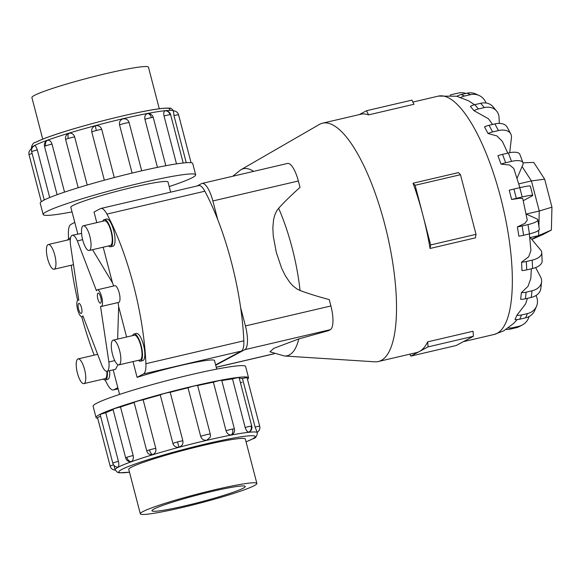 <?xml version="1.0" encoding="UTF-8"?>
<svg xmlns="http://www.w3.org/2000/svg" width="581" height="581" viewBox="0 0 581 581"><rect width="100%" height="100%" fill="white"/><g stroke="black" fill="none" stroke-linecap="round" stroke-linejoin="round"><path stroke-width="0.87" d="M114.747 360.605L108.879 361.978L100.528 306.361A8.57 2.636 -103.2 0 0 101.239 306.485A8.57 2.636 -103.2 0 0 101.443 306.405A8.57 2.636 -103.2 0 0 101.769 297.203A8.57 2.636 -103.2 0 0 97.339 289.796A8.57 2.636 -103.2 0 0 97.136 289.875A8.57 2.636 -103.2 0 0 96.461 290.769L77.346 240.912A13.77 4.234 -103.2 0 0 72.305 235.269L81.587 233.409M92.539 249.692L112.474 282.824L103.193 247.208M96.795 222.632L94.035 212.043L100.404 208.644A19.892 6.115 76.8 0 1 100.876 208.463A19.892 6.115 76.8 0 1 106.933 214.099A131.27 40.343 76.8 0 1 145.904 363.706A19.892 6.115 76.8 0 1 143.463 373.953L137.094 377.359L132.991 361.593M170.64 192.158L167.996 181.991A50.198 3.914 165.4 0 0 126.026 188.934A50.198 3.914 165.4 0 0 72.908 205.514A50.198 3.914 165.4 0 0 70.846 207.301L77.796 233.983M101.239 306.485L118.727 302.396A8.57 2.636 -103.2 0 0 118.931 302.323A8.57 2.636 -103.2 0 0 119.265 293.115A8.57 2.636 -103.2 0 0 114.827 285.714L97.339 289.796M81.333 313.413A5.164 1.59 76.8 0 1 81.217 313.464A5.164 1.59 76.8 0 1 78.544 308.998A5.164 1.59 76.8 0 1 78.74 303.449A5.164 1.59 76.8 0 1 78.863 303.405A5.164 1.59 76.8 0 1 81.536 307.865A5.164 1.59 76.8 0 1 81.333 313.413M100.586 303.122A5.164 1.59 76.8 0 1 100.462 303.166A5.164 1.59 76.8 0 1 97.797 298.707A5.164 1.59 76.8 0 1 97.993 293.158A5.164 1.59 76.8 0 1 98.116 293.115A5.164 1.59 76.8 0 1 100.789 297.574A5.164 1.59 76.8 0 1 100.586 303.122M216.735 369.117L214.491 360.503A50.198 3.914 165.4 0 0 187.387 363.975A50.198 3.914 165.4 0 0 137.094 377.359M126.593 337.024L118.662 306.586L117.638 339.115M117.943 364.715L115.561 369.262L107.02 371.31A13.77 4.234 -103.2 0 0 107.347 371.186A13.77 4.234 -103.2 0 0 108.879 361.978M72.305 235.269A13.77 4.234 -103.2 0 0 71.979 235.392A13.77 4.234 -103.2 0 0 70.454 244.594L78.805 300.21A8.57 2.636 -103.2 0 0 78.086 300.094A8.57 2.636 -103.2 0 0 77.883 300.166A8.57 2.636 -103.2 0 0 77.556 309.375A8.57 2.636 -103.2 0 0 81.986 316.776A8.57 2.636 -103.2 0 0 82.19 316.696A8.57 2.636 -103.2 0 0 82.865 315.803L101.987 365.66A13.77 4.234 -103.2 0 0 107.02 371.31M83.875 383.627A12.695 3.9 -103.2 0 0 84.18 383.518A12.695 3.9 -103.2 0 0 84.666 369.879A12.695 3.9 -103.2 0 0 78.101 358.913A12.695 3.9 -103.2 0 0 77.796 359.022A12.695 3.9 -103.2 0 0 77.309 372.661A12.695 3.9 -103.2 0 0 83.875 383.627L105.045 378.681A12.695 3.9 -103.2 0 0 105.35 378.565A12.695 3.9 -103.2 0 0 106.868 371.332M109.642 370.693A13.959 4.292 76.8 0 1 108.022 379.24A13.959 4.292 76.8 0 1 107.688 379.371L105.335 379.916A13.959 4.292 -103.2 0 0 105.669 379.792A13.959 4.292 -103.2 0 0 107.296 371.244M103.302 379.088A13.959 4.292 -103.2 0 0 105.335 379.916M118.96 364.875L140.13 359.93A12.695 3.9 -103.2 0 0 140.428 359.813A12.695 3.9 -103.2 0 0 140.914 346.174A12.695 3.9 -103.2 0 0 134.349 335.208L113.179 340.154A12.695 3.9 -103.2 0 0 112.881 340.27A12.695 3.9 -103.2 0 0 112.394 353.909A12.695 3.9 -103.2 0 0 118.96 364.875A12.695 3.9 -103.2 0 0 119.258 364.759A12.695 3.9 -103.2 0 0 119.744 351.12A12.695 3.9 -103.2 0 0 113.179 340.154M134.066 333.973L136.419 333.421A13.959 4.292 76.8 0 1 143.638 345.484A13.959 4.292 76.8 0 1 143.1 360.489A13.959 4.292 76.8 0 1 142.766 360.612L140.42 361.164A13.959 4.292 -103.2 0 0 140.747 361.041A13.959 4.292 -103.2 0 0 141.285 346.036A13.959 4.292 -103.2 0 0 134.066 333.973A13.959 4.292 -103.2 0 0 133.732 334.097A13.959 4.292 -103.2 0 0 132.613 335.615M138.387 360.336A13.959 4.292 -103.2 0 0 140.42 361.164M47.998 244.63A12.695 3.9 -103.2 0 0 47.511 258.269A12.695 3.9 -103.2 0 0 54.077 269.235A12.695 3.9 -103.2 0 0 54.382 269.126A12.695 3.9 -103.2 0 0 54.868 255.487A12.695 3.9 -103.2 0 0 48.303 244.521A12.695 3.9 -103.2 0 0 47.998 244.63M70.454 238.588A13.959 4.292 -103.2 0 0 69.183 238.333A13.959 4.292 -103.2 0 0 68.856 238.464A13.959 4.292 -103.2 0 0 67.73 239.982M89.162 250.484L110.332 245.538A12.695 3.9 -103.2 0 0 110.637 245.422A12.695 3.9 -103.2 0 0 111.124 231.783A12.695 3.9 -103.2 0 0 104.558 220.816L83.388 225.762A12.695 3.9 -103.2 0 0 83.083 225.878A12.695 3.9 -103.2 0 0 82.596 239.517A12.695 3.9 -103.2 0 0 89.162 250.484A12.695 3.9 -103.2 0 0 89.459 250.367A12.695 3.9 -103.2 0 0 89.953 236.728A12.695 3.9 -103.2 0 0 83.388 225.762M104.268 219.582L106.621 219.03A13.959 4.292 76.8 0 1 113.84 231.093A13.959 4.292 76.8 0 1 113.302 246.097A13.959 4.292 76.8 0 1 112.975 246.221L110.622 246.772A13.959 4.292 -103.2 0 0 110.949 246.649A13.959 4.292 -103.2 0 0 111.487 231.645A13.959 4.292 -103.2 0 0 104.268 219.582A13.959 4.292 -103.2 0 0 103.934 219.705A13.959 4.292 -103.2 0 0 102.815 221.223M108.589 245.945A13.959 4.292 -103.2 0 0 110.622 246.772M142.788 511.658A60.228 4.699 165.4 0 0 140.319 513.8A60.228 4.699 165.4 0 0 190.67 505.477A60.228 4.699 165.4 0 0 254.405 485.578A60.228 4.699 165.4 0 0 256.875 483.436A60.228 4.699 165.4 0 0 206.524 491.758A60.228 4.699 165.4 0 0 142.788 511.658M243.25 488.185A48.194 3.755 -14.6 0 1 192.253 504.105A48.194 3.755 -14.6 0 1 151.961 510.764A48.194 3.755 -14.6 0 1 153.943 509.05A48.194 3.755 -14.6 0 1 204.94 493.131A48.194 3.755 -14.6 0 1 245.233 486.471A48.194 3.755 -14.6 0 1 243.25 488.185M42.725 139.135L31.897 97.564A60.228 4.699 -14.6 0 1 34.366 95.422A60.228 4.699 -14.6 0 1 98.102 75.523A60.228 4.699 -14.6 0 1 148.453 67.2L159.288 108.778M96.054 417.528L93.105 406.213A78.791 6.144 -14.6 0 1 96.344 403.417A78.791 6.144 -14.6 0 1 179.725 377.381A78.791 6.144 -14.6 0 1 245.603 366.495L248.552 377.81A78.791 6.144 165.4 0 0 182.674 388.696A78.791 6.144 165.4 0 0 99.293 414.732A78.791 6.144 165.4 0 0 96.054 417.528A78.791 6.144 165.4 0 0 97.71 418.291M240.476 382.872A78.791 6.144 165.4 0 0 242.03 382.196M118.096 467.088L117.863 467.153A5.251 5.251 0 0 1 112.816 463.224L100.172 414.66A5.251 0.407 -14.6 0 1 100.382 414.471A5.251 0.407 -14.6 0 1 105.771 412.786L118.415 461.343C119.061 464.393 118.952 466.311 118.096 467.088M257.129 432.213L255.103 427.071L242.459 378.514A5.251 0.407 -14.6 0 1 247.048 377.701A5.251 0.407 -14.6 0 1 247.07 377.73A5.251 0.407 -14.6 0 1 247.063 377.766M234.39 428.916A5.251 5.251 0 0 1 232.647 434.29L231.311 434.915C228.849 435.082 227.098 433.695 226.053 430.753L213.401 382.196A5.251 0.407 -14.6 0 1 219.872 380.519A5.251 0.407 -14.6 0 1 221.739 380.359L234.39 428.916A5.251 0.407 165.4 0 0 232.523 429.083A5.251 0.407 165.4 0 0 226.053 430.753M182.855 440.848C183.342 443.92 182.107 446.005 179.159 447.109C176.065 447.617 173.988 446.419 172.927 443.506L160.276 394.942A5.251 0.407 -14.6 0 1 164.83 393.381A5.251 0.407 -14.6 0 1 170.211 392.291L182.855 440.848A5.251 0.407 165.4 0 0 177.481 441.945A5.251 0.407 165.4 0 0 172.927 443.506M133.165 455.569C133.71 458.641 133.042 460.675 131.153 461.67L130.188 461.786A5.251 5.251 0 0 1 125.663 457.886L113.019 409.329A5.251 0.407 -14.6 0 1 114.166 408.755A5.251 0.407 -14.6 0 1 120.514 407.005L133.165 455.569A5.251 0.407 165.4 0 0 126.818 457.312A5.251 0.407 165.4 0 0 125.663 457.886M97.557 417.637A5.251 0.407 -14.6 0 1 97.528 417.608A5.251 0.407 -14.6 0 1 100.622 416.41M155.788 448.372C156.289 451.444 155.221 453.543 152.592 454.654L149.898 454.538A5.251 5.251 0 0 1 146.768 450.987L134.117 402.422A5.251 0.407 -14.6 0 1 136.796 401.348A5.251 0.407 -14.6 0 1 143.144 399.815L155.788 448.372A5.251 0.407 165.4 0 0 149.448 449.912A5.251 0.407 165.4 0 0 146.768 450.987M210.242 434.145A5.251 0.407 165.4 0 0 210.271 434.087A5.251 5.251 0 0 1 210.053 437.384L206.8 440.173C203.8 440.565 201.76 439.301 200.685 436.382L188.041 387.817A5.251 0.407 -14.6 0 1 194.003 386.067A5.251 0.407 -14.6 0 1 197.62 385.53L210.271 434.087A5.251 0.407 165.4 0 0 206.654 434.632A5.251 0.407 165.4 0 0 200.685 436.382M251.755 426.178A5.251 5.251 0 0 1 249.409 431.988L248.966 432.133C247.397 432.003 246.133 430.456 245.16 427.485L232.516 378.928A5.251 0.407 -14.6 0 1 238.5 377.585A5.251 0.407 -14.6 0 1 239.103 377.621L251.755 426.178A5.251 0.407 165.4 0 0 251.152 426.142A5.251 0.407 165.4 0 0 245.16 427.485M128.786 469.535A60.242 4.699 -14.6 0 1 128.742 469.433A60.242 4.699 -14.6 0 1 131.219 467.291A60.242 4.699 -14.6 0 1 194.969 447.392A60.242 4.699 -14.6 0 1 245.335 439.062A60.242 4.699 -14.6 0 1 245.349 439.171M169.187 186.574A78.791 6.144 165.4 0 0 192.427 177.583A78.791 6.144 165.4 0 0 195.666 174.787A78.791 6.144 165.4 0 0 129.788 185.673A78.791 6.144 165.4 0 0 46.407 211.709A78.791 6.144 165.4 0 0 43.176 214.505A78.791 6.144 165.4 0 0 72.037 211.883M43.176 214.505L40.227 203.19A78.791 6.144 -14.6 0 1 43.459 200.394A78.791 6.144 -14.6 0 1 126.84 174.358A78.791 6.144 -14.6 0 1 192.718 163.472L195.666 174.787M37.286 149.883A5.251 0.407 -14.6 0 0 31.904 151.576A5.251 0.407 -14.6 0 0 31.686 151.764A5.251 5.251 0 0 1 34.402 145.751L34.402 145.751C35.405 145.57 36.371 146.949 37.286 149.883L49.705 197.54M47.453 140.333A5.251 3.987 70.2 0 0 45.688 145.853A5.251 0.407 -14.6 0 0 44.534 146.427A5.251 5.251 0 0 1 47.163 140.464L47.453 140.333C49.494 139.934 51.026 141.19 52.036 144.11L64.542 192.122M68.892 133.318A5.251 2.382 73.1 0 0 68.318 138.452A5.251 0.407 -14.6 0 0 65.638 139.527A5.251 5.251 0 0 1 67.723 133.884L68.892 133.318C71.674 132.802 73.598 134 74.658 136.913L87.201 185.048M104.34 180.204L91.798 132.047C91.297 128.967 92.517 126.876 95.458 125.772C98.559 125.264 100.651 126.469 101.726 129.389L114.275 177.554M132.098 173.073L119.555 124.922C119.076 121.85 120.252 119.824 123.099 118.836L125.431 118.88A5.251 5.251 0 0 1 129.142 122.627L141.691 170.814M157.444 167.372L144.923 119.294C144.408 116.244 145.301 114.341 147.61 113.585L148.199 113.527A5.251 5.251 0 0 1 153.261 117.456L165.832 165.716M176.501 163.878L164.031 116.026C163.443 113.004 163.849 111.261 165.258 110.797L165.454 110.797M186.247 162.709L173.973 115.612L173.363 110.913A5.251 5.222 119.9 0 1 178.57 114.806A5.251 0.407 -14.6 0 1 178.592 114.835A5.251 0.407 -14.6 0 1 178.585 114.864M173.973 115.612A5.251 0.407 -14.6 0 1 178.57 114.806A5.251 5.251 0 0 0 173.334 110.906L173.363 110.913M197.155 185.964L201.563 183.611A21.286 6.544 76.8 0 1 202.072 183.422A21.286 6.544 76.8 0 1 212.864 200.961L298.358 180.989L300.021 187.38C291.64 194.838 284.516 201.803 278.633 208.259L276.621 211.012L274.733 215.188L273.571 219.683L272.845 227.65L273.259 236.046L276.316 252.43L281.654 268.284L285.409 275.895L289.97 282.635L293.202 286.099L296.927 288.96L300.057 290.507C308.431 293.637 318.163 296.659 329.245 299.578L330.909 305.969A21.286 6.544 -103.2 0 1 330.306 329.681L328.454 330.676L298.823 338.905L273.876 348.324L269.94 351.825L284.378 355.986L374.796 361.81A122.395 37.62 76.8 0 0 378.304 361.527L416.512 352.602A122.395 37.62 -103.2 0 0 419.424 351.498A122.395 37.62 -103.2 0 0 427.681 341.846L473.043 331.25L473.428 336.276L428.066 346.879L410.782 356.117L409.837 354.163M253.592 171.38A96.032 29.515 76.8 0 0 241.144 169.601A96.032 29.515 76.8 0 0 240.861 169.761L319.332 124.472A122.395 37.62 76.8 0 1 319.695 124.269A122.395 37.62 76.8 0 1 322.608 123.165A122.395 37.62 76.8 0 1 385.915 228.907A122.395 37.62 76.8 0 1 381.216 360.431A122.395 37.62 76.8 0 1 378.304 361.527M413.062 183.211L458.424 172.615L460.486 174.707L415.125 185.303L422.888 215.123A122.395 37.62 -103.2 0 0 413.062 183.211L415.125 185.303M460.486 174.707L476.021 234.339L475.425 237.854L430.056 248.457A122.395 37.62 -103.2 0 0 422.888 215.123L430.659 244.942L430.056 248.457M359.312 114.588L366.553 110.717L411.914 100.121L413.926 104.275L368.557 114.878A122.395 37.62 -103.2 0 0 360.816 114.239L322.608 123.165M536.074 295.46L536.626 296.942A15.302 13.428 -156.8 0 1 536.517 306.274A15.302 13.428 -156.8 0 1 527.432 313.587L521.571 314.96L519.755 319.201A15.302 13.428 23.2 0 1 515.035 319.565L516.85 315.323L525.631 303.885L527.41 298.322M535.624 267.58L540.562 276.883A15.302 11.039 -173.5 0 1 541.586 281.93A15.302 11.039 -173.5 0 1 532.007 290.798L526.154 292.163L525.398 298.794A15.302 11.039 6.5 0 1 520.641 299.295L521.397 292.664L528.02 286.331L530.809 278.502L531.332 268.792M529.705 236.932L540.657 249.997A15.302 7.56 177.4 0 1 541.761 252.619A15.302 7.56 177.4 0 1 532.203 260.135L526.342 261.501L526.72 269.867A15.302 7.56 -2.6 0 1 521.956 270.564L521.585 262.198L528.695 256.758L530.932 250.498L529.342 233.918M526.139 214.011L536.909 218.899A15.302 3.348 171 0 1 537.839 219.821A15.302 3.348 171 0 1 527.991 224.6L522.13 225.973L523.597 235.254A15.302 3.348 -9 0 1 518.862 236.176L517.395 226.895L524.926 223.373L527.265 220.134L522.74 198.513L519.697 198.259L511.658 199.508L509.232 190.205A15.302 1.191 165.4 0 1 513.924 189.05L516.342 198.346L522.203 196.974A15.302 1.191 -14.6 0 1 532.726 195.405A15.302 1.191 -14.6 0 1 532.102 195.95L523.256 200.677M519.879 187.656L513.793 168.468L509.631 165.026L501.047 164.132L497.91 155.737A15.302 5.621 159.5 0 1 502.529 154.35L505.659 162.745L511.52 161.38A15.302 5.621 -20.5 0 1 522.973 162.76A15.302 5.621 -20.5 0 1 522.813 164.801L517.068 178.236M507.809 153.115L502.391 141.423L496.944 135.932L488.069 133.528L484.525 126.854A15.302 9.492 152 0 1 489.057 125.271L492.601 131.945L498.454 130.58A15.302 9.492 -28 0 1 510.764 133.928A15.302 9.492 -28 0 1 511.433 137.791L509.726 152.694M492.557 124.45L488.447 118.756L473.994 110.68L470.385 106.381A15.302 12.441 140 0 1 474.83 104.66L478.432 108.959L484.285 107.587A15.302 12.441 -40 0 1 496.61 111.051A15.302 12.441 -40 0 1 499.057 117.565L499.319 123.397M474.554 104.725L468.569 100.803L456.891 96.33A15.302 14.169 114.4 0 1 461.234 94.529L464.546 96.032L470.407 94.667A15.302 14.169 -65.6 0 1 479.064 95.48A15.302 14.169 -65.6 0 1 486.094 103.026M215.624 364.846L241.384 351.077A19.892 6.115 -103.2 0 0 243.831 340.822A131.27 40.343 -103.2 0 0 240.607 307.472L245.422 325.941A21.286 6.544 76.8 0 1 244.819 349.66L215.718 365.217M212.864 200.961L217.679 219.436A131.27 40.343 -103.2 0 0 204.861 191.214A19.892 6.115 -103.2 0 0 198.796 185.586L100.876 208.463M531.804 239.437L543.25 234.397L551.369 230.054L551.95 207.177L544.651 179.159L533.75 162.419L522.987 162.818M531.702 239.314L538.638 235.603L551.369 230.054M538.877 226.35L539.262 211.026L551.95 207.177M530.242 237.571L538.638 235.603L538.776 230.207M526.248 214.062L539.262 211.026L531.426 180.923L544.651 179.159M518.789 183.879L531.426 180.923L522.065 166.551M366.553 110.717L368.557 114.878M410.782 356.117L456.143 345.521L473.428 336.276M427.681 341.846L428.066 346.879M476.021 234.339L430.659 244.942M506.189 329.42A15.302 14.51 61.9 0 0 510.358 329.086L516.218 327.72A15.302 14.51 61.9 0 0 519.588 326.449L522.283 325.011A15.302 14.51 -118.1 0 1 518.913 326.282L513.052 327.648A15.302 14.51 -118.1 0 1 508.397 327.938M529.138 316.507A15.302 14.51 -118.1 0 1 522.283 325.011M519.755 319.201L525.616 317.829A15.302 13.428 23.2 0 0 534.702 310.515L536.517 306.274M521.571 314.96A15.302 13.428 -156.8 0 1 516.85 315.323M525.398 298.794L531.252 297.428A15.302 11.039 6.5 0 0 540.831 288.561L541.586 281.93M526.154 292.163A15.302 11.039 -173.5 0 1 521.397 292.664M526.72 269.867L532.574 268.502A15.302 7.56 -2.6 0 0 542.138 260.992L541.761 252.619M526.342 261.501A15.302 7.56 177.4 0 1 521.585 262.198M523.597 235.254L529.458 233.889A15.302 3.348 -9 0 0 539.313 229.11L537.839 219.821M522.13 225.973A15.302 3.348 171 0 1 517.395 226.895M511.658 199.508A15.302 1.191 -14.6 0 1 516.342 198.346M532.726 195.405L530.308 186.109A15.302 1.191 165.4 0 0 519.777 187.678L513.924 189.05M501.047 164.132A15.302 5.621 -20.5 0 1 505.659 162.745M522.973 162.76L519.835 154.364A15.302 5.621 159.5 0 0 508.382 152.977L502.529 154.35M488.069 133.528A15.302 9.492 -28 0 1 492.601 131.945M510.764 133.928L507.22 127.254A15.302 9.492 152 0 0 494.91 123.906L489.057 125.271M473.994 110.68A15.302 12.441 -40 0 1 478.432 108.959M496.61 111.051L493.008 106.751A15.302 12.441 140 0 0 480.683 103.287L474.83 104.66M460.196 97.833A15.302 14.169 -65.6 0 1 464.546 96.032M479.064 95.48L475.752 93.977A15.302 14.169 114.4 0 0 467.095 93.163L461.234 94.529M450.093 95.161A15.302 14.51 -118.1 0 1 452.308 94.442L458.169 93.069A15.302 14.51 -118.1 0 1 465.918 93.439M298.358 180.989A21.286 6.544 -103.2 0 0 287.559 163.443L202.072 183.422M240.607 307.472A131.27 40.343 -103.2 0 0 217.679 219.436M242.459 378.514A73.54 5.737 165.4 0 0 239.292 378.333M232.516 378.928A73.54 5.737 165.4 0 0 221.804 380.606M213.401 382.196A73.54 5.737 165.4 0 0 197.634 385.581M188.041 387.817A73.54 5.737 165.4 0 0 170.211 392.291M160.276 394.942A73.54 5.737 165.4 0 0 143.144 399.815M134.146 402.546A73.54 5.737 165.4 0 0 120.514 407.005M113.113 409.699A73.54 5.737 165.4 0 0 105.771 412.786M247.477 379.284A78.791 6.144 165.4 0 0 248.552 377.81M70.323 239.655A12.695 3.9 -103.2 0 0 69.473 239.575L48.303 244.521M113.68 285.983L112.474 282.824M118.662 306.586L118.059 302.556M68.602 238.631A131.27 40.343 76.8 0 1 68.405 234.695A19.892 6.115 76.8 0 1 70.846 224.448L74.76 222.349M117.827 387.665L113.905 389.757A19.892 6.115 76.8 0 1 113.433 389.938A19.892 6.115 76.8 0 1 107.369 384.302A131.27 40.343 76.8 0 1 105.117 379.952M94.187 355.151A131.27 40.343 76.8 0 1 81.725 316.798M77.643 300.348A131.27 40.343 76.8 0 1 71.223 265.234M77.346 240.912L82.633 239.677M246.039 441.829A70.475 5.498 165.4 0 0 252.35 438.989A70.475 5.498 165.4 0 0 206.749 443.717A70.475 5.498 165.4 0 0 121.734 469.513A70.475 5.498 165.4 0 0 129.476 472.193L119.403 472.811L117.609 472.426L115.111 469.833A73.54 5.737 -14.6 0 1 118.132 467.218A73.54 5.737 -14.6 0 1 195.95 442.925A73.54 5.737 -14.6 0 1 257.434 432.758L257.274 432.155M257.063 432.249A5.251 5.222 -60.1 0 0 259.7 426.265A5.251 0.407 165.4 0 0 255.103 427.071M231.311 434.915A5.251 3.399 -100.8 0 0 232.523 429.083M179.159 447.109A5.251 0.414 -105 0 1 177.481 441.945M131.153 461.67A5.251 3.987 -109.8 0 1 126.818 457.312M115.183 470.087A5.251 5.222 119.9 0 1 110.201 466.194A5.251 0.407 165.4 0 1 110.179 466.165A5.251 5.251 0 0 0 115.183 470.094M113.578 464.88A5.251 0.407 165.4 0 0 110.179 466.165L97.528 417.608M118.415 461.343A5.251 0.407 165.4 0 0 113.034 463.035A5.251 0.407 165.4 0 0 112.816 463.224M152.592 454.654A5.251 2.382 -106.9 0 1 149.448 449.912M248.966 432.133A5.251 4.663 -95.9 0 0 251.152 426.142M173.494 110.906A73.54 5.737 165.4 0 0 110.346 121.785A73.54 5.737 165.4 0 0 34.359 145.628A73.54 5.737 165.4 0 0 31.338 148.242C31.904 144.575 33.378 142.577 35.753 142.265C51.44 134.066 105.895 118.974 141.234 111.886C155.352 109.039 164.728 107.805 169.376 108.189C170.487 107.71 171.918 108.705 173.668 111.167M95.458 125.772A5.251 0.414 75 0 0 96.352 130.485A5.251 0.407 -14.6 0 1 101.726 129.389M91.798 132.047A5.251 0.407 -14.6 0 1 96.352 130.485M147.61 113.585A5.251 3.399 79.2 0 1 151.394 117.623A5.251 0.407 -14.6 0 1 153.261 117.456M144.923 119.294A5.251 0.407 -14.6 0 1 151.394 117.623M165.258 110.797A5.251 4.663 84.1 0 1 170.022 114.682A5.251 0.407 -14.6 0 1 170.625 114.718L183.197 162.992M164.031 116.026A5.251 0.407 -14.6 0 1 170.022 114.682M119.555 124.922A5.251 0.407 -14.6 0 1 125.525 123.165A5.251 0.407 -14.6 0 1 129.142 122.627M278.633 208.259A96.032 29.515 76.8 0 1 300.057 290.507M298.823 338.905A96.032 29.515 76.8 0 1 289.411 354.904A96.032 29.515 76.8 0 1 284.378 355.986M412.859 102.074L438.43 96.097A122.395 37.62 76.8 0 1 501.737 201.839A122.395 37.62 76.8 0 1 497.038 333.363A122.395 37.62 76.8 0 1 494.126 334.467L503.771 330.829L513.706 323.392L517.083 319.579M513.052 327.648L510.358 329.086M518.913 326.282L516.218 327.72M527.432 313.587L525.616 317.829M532.007 290.798L531.252 297.428M532.203 260.135L532.574 268.502M527.991 224.6L529.458 233.889M519.777 187.678L522.203 196.974M508.382 152.977L511.52 161.38M494.91 123.906L498.454 130.58M480.683 103.287L484.285 107.587M467.095 93.163L470.407 94.667M244.819 349.66L330.306 329.681M216.248 367.236L274.109 353.72M245.422 325.941L330.909 305.969M68.318 138.452A5.251 0.407 -14.6 0 1 74.658 136.913M45.688 145.853A5.251 0.407 -14.6 0 1 52.036 144.11M29.072 154.735A5.251 0.407 -14.6 0 1 29.05 154.706A5.251 0.407 -14.6 0 1 32.144 153.507M36.429 142.011A70.475 5.498 -14.6 0 1 117.674 117.108A70.475 5.498 -14.6 0 1 168.86 110.39M241.384 351.077L143.463 373.953M243.831 340.822L145.904 363.706M118.11 388.776L113.905 389.757M204.861 191.214L106.933 214.099M78.086 300.094L78.762 299.934M73.467 264.711L54.077 269.235M128.735 469.325L140.319 513.8M246.046 441.865L253.018 438.735C255.415 438.386 256.889 436.396 257.434 432.758M115.111 469.833L113.941 465.345M257.1 432.257A5.251 5.251 0 0 0 259.722 426.294L247.07 377.73M44.534 146.427L57.112 194.708M65.638 139.527L78.195 187.743M31.686 151.764L44.25 199.98M438.43 96.097L457.051 96.228M216.263 367.308L274.225 353.764M240.861 169.761L232.749 176.246M463.384 341.65L494.126 334.467M170.625 114.718A5.251 5.251 0 0 0 165.331 110.797M178.592 114.835L191.062 162.709M31.497 148.845A5.251 5.251 0 0 0 29.05 154.706L41.295 201.716M31.338 148.242L31.628 149.361M245.291 438.967L256.875 483.436M70.555 238.014L69.183 238.333M97.644 354.345L78.101 358.913M118.132 388.842L113.433 389.938M81.986 316.776L83.134 316.507M119.584 394.426L113.186 369.865"/></g></svg>
